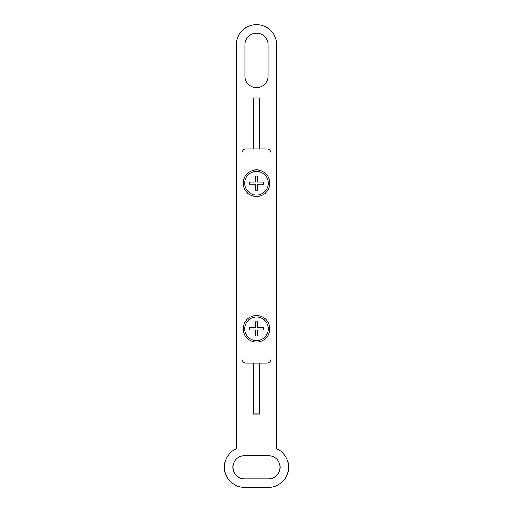 <?xml version="1.0" encoding="UTF-8"?>
<svg xmlns="http://www.w3.org/2000/svg" width="513" height="513" viewBox="0 0 513 513"><rect width="100%" height="100%" fill="white"/><g stroke="black" fill="none" stroke-linecap="round" stroke-linejoin="round"><path stroke-width="0.77" d="M236.365 166.039L236.365 448.798A20.135 20.135 0 0 0 244.502 487.35L268.498 487.35A20.135 20.135 0 0 0 276.635 448.798L276.635 44.798A20.135 20.135 0 0 0 256.5 24.662A20.135 20.135 0 0 0 236.365 44.798L236.365 166.039L241.931 166.039M253.287 148.905L253.287 98.028L259.713 98.028L259.713 148.905M259.713 363.108L259.713 413.985L253.287 413.985L253.287 363.108M236.365 345.974L241.931 345.974M271.069 345.974L276.635 345.974M271.069 166.039L276.635 166.039M244.502 478.783L268.498 478.783A11.568 11.568 0 0 0 280.06 467.215A11.568 11.568 0 0 0 268.498 455.647L244.502 455.647A11.568 11.568 0 0 0 232.94 467.215A11.568 11.568 0 0 0 244.502 478.783M244.932 44.798L244.932 76.071A11.568 11.568 0 0 0 256.5 87.64A11.568 11.568 0 0 0 268.068 76.071L268.068 44.798A11.568 11.568 0 0 0 256.5 33.23A11.568 11.568 0 0 0 244.932 44.798M241.931 153.188L241.931 358.824A4.284 4.284 0 0 0 246.221 363.108L266.779 363.108A4.284 4.284 0 0 0 271.069 358.824L271.069 153.188A4.284 4.284 0 0 0 266.779 148.905L246.221 148.905A4.284 4.284 0 0 0 241.931 153.188M269.78 328.839A13.28 13.28 0 0 0 249.857 317.335A13.28 13.28 0 0 0 249.857 340.337A13.28 13.28 0 0 0 269.78 328.839M269.78 183.179A13.28 13.28 0 0 0 249.857 171.675A13.28 13.28 0 0 0 249.857 194.677A13.28 13.28 0 0 0 269.78 183.179M268.28 183.179A11.78 11.78 0 0 0 250.607 172.977A11.78 11.78 0 0 0 250.607 193.382A11.78 11.78 0 0 0 268.28 183.179M255.416 176.139L257.584 176.139L257.584 182.089L263.541 182.089L263.541 184.263L257.584 184.263L257.584 190.22L255.416 190.22L255.416 184.263L249.459 184.263L249.459 182.089L255.416 182.089L255.416 176.139M268.28 328.839A11.78 11.78 0 0 0 250.607 318.637A11.78 11.78 0 0 0 250.607 339.042A11.78 11.78 0 0 0 268.28 328.839M255.416 321.798L257.584 321.798L257.584 327.749L263.541 327.749L263.541 329.923L257.584 329.923L257.584 335.88L255.416 335.88L255.416 329.923L249.459 329.923L249.459 327.749L255.416 327.749L255.416 321.798"/></g></svg>
